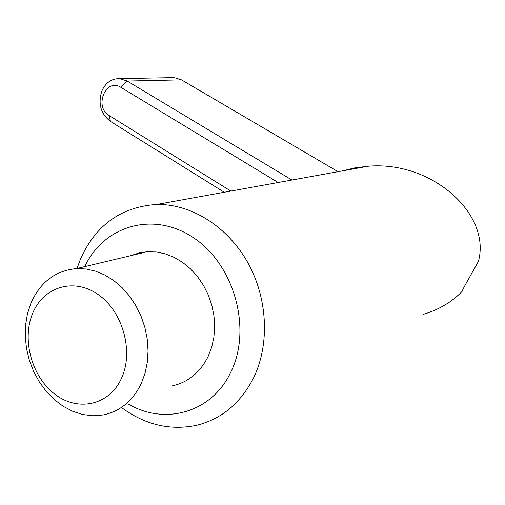 <?xml version="1.0" encoding="UTF-8"?>
<svg xmlns="http://www.w3.org/2000/svg" width="505" height="505" viewBox="0 0 505 505"><rect width="100%" height="100%" fill="white"/><g stroke="black" fill="none" stroke-linecap="round" stroke-linejoin="round"><path stroke-width="0.76" d="M30.887 303.265C40.192 282.15 55.392 270.598 76.489 268.603L85.957 268.982L95.489 271.135L104.844 275.023L113.795 280.572L122.103 287.667L129.551 296.138L135.952 305.784L141.116 316.357L144.922 327.6L147.252 339.209L148.053 350.893L147.309 362.344L145.042 373.271L141.318 383.39C132.727 401.052 119.919 411.588 102.887 414.99L92.882 415.76L82.763 414.523L72.789 411.341L63.232 406.323L54.332 399.625L46.315 391.444L39.377 382.001L33.677 371.541L29.366 360.33L26.531 348.665L25.25 336.829L25.559 325.125L27.447 313.839L30.887 303.265M121.522 378.22C133.983 351.385 122.721 311.364 98.147 294.541C73.749 277.314 43.342 286.89 32.636 313.378C21.589 339.631 31.777 376.831 54.957 394.26C77.947 412.074 109.427 405.319 121.522 378.22M224.258 192.26L110.437 121.408C100.741 113.877 97.882 103.74 101.852 90.988C105.633 82.669 111.554 78.546 119.597 78.616L127.191 81.04L291.947 180.02M338.028 171.687L181.516 79.866L174.257 77.612L171.719 77.656M278.16 182.513L120.865 87.333C105.766 77.448 93.766 106.921 109.168 115.582L230.854 191.067M128.573 404.158C164.832 425.563 211.822 412.686 230.766 372.217C252.266 329.172 234.32 264.715 193.8 237.937C153.57 210.534 103.594 225.729 84.796 266.621M77 268.477L80.503 258.977C95.836 224.965 121.263 206.791 156.796 204.456C190.77 203.805 227.004 225.969 247.431 261.962C267.808 297.95 270.049 344.517 253.34 378.333C240.26 403.489 221.354 419.144 196.615 425.305C170.046 430.79 144.973 424.838 121.402 407.459M131.029 255.593L138.97 252.936L147.321 251.705L156.31 251.982L165.343 253.882L174.193 257.38L182.64 262.404L190.467 268.843L197.474 276.551L203.471 285.338L208.3 294.989L211.835 305.266L213.975 315.89L214.669 326.596L213.905 337.113L211.702 347.162L208.129 356.498C199.911 372.823 187.715 382.664 171.542 386.028M423.436 314.325C439.104 309.571 451.994 301.933 462.107 291.417C462.574 289.832 464.714 285.723 468.533 279.095L478.405 261.407C491.441 214.202 432.04 160.659 368.189 166.233L354.99 167.837L342.346 170.911M181.516 79.866L127.191 81.04L120.865 87.333M109.168 115.582L110.437 121.408M147.321 251.705L76.489 268.603M174.257 77.612L119.597 78.616M368.189 166.233L156.796 204.456"/></g></svg>
